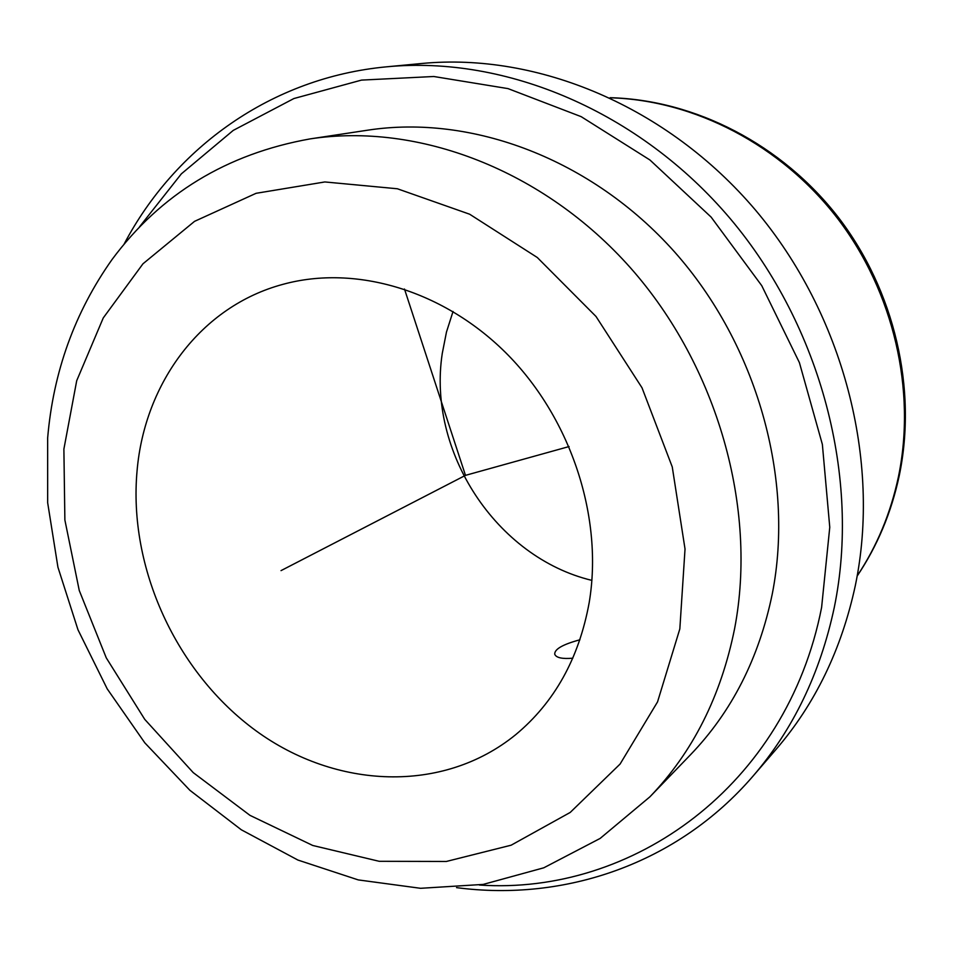 <?xml version="1.0" encoding="UTF-8"?>
<svg xmlns="http://www.w3.org/2000/svg" width="953" height="953" viewBox="0 0 953 953"><rect width="100%" height="100%" fill="white"/><g stroke="black" fill="none" stroke-linecap="round" stroke-linejoin="round"><path stroke-width="1.43" d="M579.924 639.785C562.806 644.395 554.408 649.196 554.741 654.211L554.884 654.568C556.564 657.856 562.556 659.071 572.824 658.189M591.908 580.389C496.251 557.41 427.111 451.591 442.275 353.384L446.469 332.061L453.032 311.476M589.216 602.439C579.055 658.261 554.563 702.337 515.74 734.644C442.811 794.028 335.813 788.917 256.107 730.868C176.269 672.687 128.119 567.75 137.101 470.46C144.737 382.761 201.131 306.151 283.16 284.28C355.993 264.35 444.729 290.498 508.247 355.231C571.633 420.011 603.344 518.122 589.216 602.439M124.152 244.004C174.899 147.822 271.26 77.527 386.847 66.793L421.869 63.482C537.456 52.427 667.314 106.117 755.515 210.113C843.441 314.24 881.275 460.799 855.329 585.547C841.547 649.41 815.125 704.017 776.076 749.368L753.108 776.016C677.44 864.049 564.343 901.919 456.535 887.624M386.847 66.793C505.388 55.429 639.249 111.06 730.451 218.892C821.391 326.843 860.762 478.68 834.292 607.395C820.235 673.294 793.17 729.498 753.108 776.016M139.483 226.897L181.344 173.863L233.247 130.394L293.893 98.54L361.509 80.1L433.794 76.502L508.032 88.617L581.175 116.659L649.934 159.985L711.117 217.093L761.745 285.662L799.4 362.605L822.368 444.396L829.765 527.259L821.605 607.442C786.654 786.32 632.232 895.522 479.359 885.027M772.335 593.636C759.088 658.07 731.821 711.76 690.52 754.728L649.875 796.851C692.783 752.239 721.04 696.107 734.644 628.456C757.587 508.306 717.669 366.476 630.612 267.996C543.353 169.61 417.879 122.413 310.082 138.9L367.965 130.144C471.759 114.3 591.61 158.865 674.51 251.854C757.206 344.938 794.719 479.18 772.335 593.636M404.477 289.021L465.481 475.356L569.084 446.552M465.481 475.356L281.028 570.621M610.301 97.778C694.284 100.22 780.852 144.737 837.484 218.32C893.843 292.094 916.452 390.647 898.345 477.179C890.555 513.524 876.843 546.426 857.2 575.874M63.887 449.089L76.705 380.724L103.258 317.933L142.962 263.802L194.555 221.346L256.095 193.304L324.854 181.952L397.377 188.765L469.638 214.211L537.289 257.501L596.018 316.479L642 387.764L672.258 466.934L685.028 549.011L679.834 628.897L657.546 701.885L620.081 764.056L570.204 812.444L511.153 845.192L446.349 861.464L379.163 861.298L312.751 845.478L249.948 815.339L193.233 772.621L144.737 719.36L106.26 657.844L79.266 590.515L64.875 519.993L63.887 449.089M610.146 97.694C695.213 99.934 781.925 144.427 838.461 217.522C894.7 290.844 917.382 388.836 899.239 475.738C891.353 512.583 877.332 546.009 857.176 576.041M649.875 796.851L600.14 838.426L543.794 867.802L483.159 884.42L420.595 888.303L358.221 879.905L297.92 860.059L241.323 829.789L189.873 790.287L144.82 742.852L107.212 688.864L77.991 629.802L57.93 567.214L47.662 502.707L47.65 437.999C53.273 371.825 74.727 312.346 112.037 259.538C160.628 194.067 226.647 153.862 310.082 138.9"/></g></svg>
